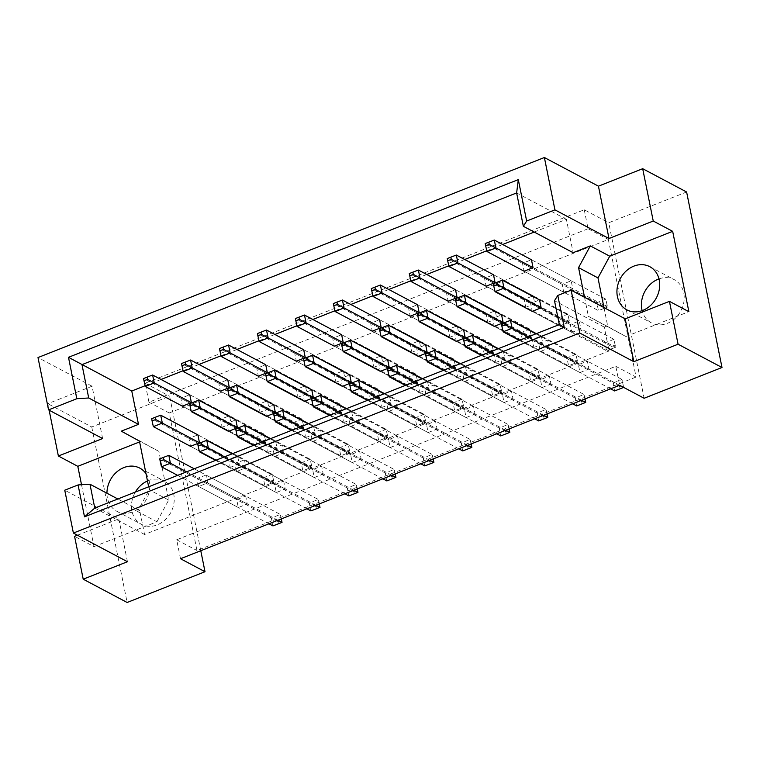 <?xml version="1.0" encoding="UTF-8"?>
<svg xmlns="http://www.w3.org/2000/svg" width="760" height="760" viewBox="0 0 760 760"><rect width="100%" height="100%" fill="white"/><g stroke="black" fill="none" stroke-linecap="round" stroke-linejoin="round"><path stroke-width="0.57" stroke-dasharray="3.8 2.85" d="M147.478 480.956A24.444 20.454 117.9 0 1 164.302 481.108A24.444 20.454 117.9 0 1 173.774 494.437A24.444 20.454 117.9 0 1 165.072 519.906A24.444 20.454 117.9 0 1 141.398 524.305A24.444 20.454 117.9 0 1 131.927 510.967A24.444 20.454 117.9 0 1 135.375 492.053M146.005 473.651A24.444 20.454 117.9 0 1 149.273 481.45A24.444 20.454 117.9 0 1 140.571 506.92A24.444 20.454 117.9 0 1 116.897 511.318A24.444 20.454 117.9 0 1 107.426 497.981A24.444 20.454 117.9 0 1 106.951 493.221M658.986 278.882A24.444 20.454 117.9 0 1 674.262 279.661A24.444 20.454 117.9 0 1 683.744 292.99A24.444 20.454 117.9 0 1 675.042 318.459A24.444 20.454 117.9 0 1 651.367 322.858A24.444 20.454 117.9 0 1 642.143 310.65M102.619 438.548L92.064 386.213L47.823 403.683L49.134 410.191M275.557 440.933L235.857 419.89L226.888 423.424L228.484 431.338L268.185 452.38L266.589 444.476L275.557 440.933L277.153 448.846L268.185 452.38M267.463 400.776L227.753 379.724L218.794 383.268L220.381 391.172L260.091 412.224L258.495 404.32L267.463 400.776L269.059 408.68L260.091 412.224M243.951 460.047L234.982 463.59L236.578 471.494L245.547 467.951L243.951 460.047L283.66 481.099L285.247 489.003L276.279 492.546L274.692 484.642L283.66 481.099M205.989 475.048L197.02 478.581L198.616 486.495L207.584 482.952L205.989 475.048L245.689 496.09L247.285 504.003L238.317 507.537L236.721 499.633L245.689 496.09M237.595 455.933L197.894 434.881L188.927 438.425L190.523 446.329L230.223 467.381L228.627 459.477L237.595 455.933L239.191 463.837L230.223 467.381M229.501 415.767L189.791 394.725L180.823 398.269L182.419 406.173L222.119 427.224L220.533 419.311L229.501 415.767L231.087 423.681L222.119 427.224M584.535 297.284L588.373 316.312L606.508 326.22L604.267 327.104L609.083 350.977L144.552 534.48L139.736 510.606L137.493 511.489L149.255 489.772L148.656 486.808M534.194 232.047L566.399 219.326L573.125 252.69M145.093 385.748L161.016 379.459M183.055 370.756L198.977 364.467M221.017 355.756L236.939 349.467M258.979 340.755L274.901 334.476M296.951 325.764L312.863 319.476M334.913 310.764L350.825 304.475M372.875 295.773L388.787 289.484M410.837 280.772L426.759 274.483M448.799 265.781L464.721 259.492M486.761 250.781L502.683 244.492M283.508 452.96L281.912 445.046L272.945 448.59L274.541 456.494L283.508 452.96L323.219 474.002L314.25 477.546L312.654 469.642L321.623 466.099L323.219 474.002M321.47 437.959L319.884 430.055L310.916 433.599L312.502 441.503L321.47 437.959L361.18 459.012L352.212 462.555L350.616 454.651L359.584 451.108L361.18 459.012M359.442 422.959L357.846 415.055L348.878 418.599L350.474 426.502L359.442 422.959L399.142 444.011L390.174 447.555L388.578 439.651L397.546 436.107L399.142 444.011M397.404 407.968L395.808 400.064L386.84 403.608L388.436 411.512L397.404 407.968L437.104 429.02L428.137 432.563L426.541 424.65L435.508 421.116L437.104 429.02M435.366 392.967L433.77 385.063L424.802 388.607L426.398 396.511L435.366 392.967L475.066 414.019L466.099 417.563L464.502 409.659L473.47 406.115L475.066 414.019M473.328 377.976L471.732 370.072L462.764 373.606L464.36 381.52L473.328 377.976L513.028 399.028L504.06 402.562L502.474 394.659L511.442 391.115L513.028 399.028M511.29 362.976L509.694 355.072L500.726 358.615L502.322 366.519L511.29 362.976L550.99 384.028L542.032 387.572L540.436 379.667L549.404 376.124L550.99 384.028M549.252 347.985L547.665 340.072L538.697 343.615L540.284 351.528L549.252 347.985L588.962 369.027L579.994 372.571L578.398 364.667L587.366 361.123L588.962 369.027M305.425 385.776L265.724 364.724L256.756 368.267L258.343 376.181L298.053 397.224L296.457 389.32L305.425 385.776L307.021 393.68L298.053 397.224M343.387 370.785L303.687 349.733L294.719 353.276L296.315 361.18L336.015 382.233L334.419 374.328L343.387 370.785L344.983 378.689L336.015 382.233M381.349 355.784L341.648 334.733L332.68 338.276L334.276 346.18L373.977 367.232L372.381 359.328L381.349 355.784L382.945 363.688L373.977 367.232M419.311 340.793L379.61 319.741L370.642 323.285L372.238 331.189L411.939 352.241L410.343 344.337L419.311 340.793L420.907 348.697L411.939 352.241M457.283 325.793L417.572 304.741L408.604 308.284L410.2 316.188L449.901 337.24L448.315 329.337L457.283 325.793L458.869 333.697L449.901 337.24M495.244 310.802L455.534 289.75L446.566 293.293L448.162 301.197L487.872 322.249L486.276 314.336L495.244 310.802L496.84 318.706L487.872 322.249M533.207 295.801L493.506 274.749L484.538 278.293L486.124 286.197L525.834 307.249L524.239 299.345L533.207 295.801L534.803 303.705L525.834 307.249M571.168 280.801L531.468 259.758L522.5 263.292L524.096 271.206L563.797 292.248L562.2 284.344L571.168 280.801L572.764 288.714L563.797 292.248M313.519 425.942L273.819 404.89L264.851 408.433L266.447 416.337L306.147 437.389L304.551 429.485L313.519 425.942L315.115 433.846L306.147 437.389M351.49 410.941L311.78 389.889L302.812 393.433L304.409 401.337L344.109 422.389L342.522 414.485L351.49 410.941L353.077 418.845L344.109 422.389M389.452 395.95L349.742 374.898L340.774 378.442L342.37 386.346L382.08 407.398L380.484 399.494L389.452 395.95L391.039 403.854L382.08 407.398M427.414 380.95L387.704 359.898L378.746 363.441L380.332 371.345L420.042 392.397L418.447 384.493L427.414 380.95L429.01 388.854L420.042 392.397M465.376 365.959L425.676 344.907L416.708 348.45L418.294 356.354L458.005 377.406L456.409 369.493L465.376 365.959L466.972 373.863L458.005 377.406M503.339 350.959L463.638 329.906L454.67 333.45L456.266 341.354L495.966 362.406L494.37 354.502L503.339 350.959L504.934 358.863L495.966 362.406M541.3 335.958L501.6 314.916L492.632 318.449L494.228 326.363L533.928 347.405L532.332 339.501L541.3 335.958L542.896 343.872L533.928 347.405M579.262 320.967L539.562 299.915L530.594 303.459L532.19 311.363L571.89 332.415L570.294 324.51L579.262 320.967L580.858 328.871L571.89 332.415M127.452 561.716L118.816 518.871L64.752 490.2M77.453 535.211L118.816 518.871M92.064 386.213L38 357.551M686.612 191.995L608.741 222.756L644.128 398.259M81.519 484.728L94.002 546.649L74.575 536.341M200.773 550.725L169.623 396.216L91.751 426.977L47.823 403.683M91.751 426.977L127.139 602.481M584.24 209.769L588.069 228.741L148.95 402.202L145.122 383.23L584.24 209.769L608.741 222.756M145.122 383.23L169.623 396.216M180.509 558.733L176.681 539.761L615.809 366.301L619.628 385.272M615.809 366.301L636.082 377.045L608.342 239.486L169.224 412.955L196.964 550.506L636.082 377.045M588.069 228.741L608.342 239.486M176.681 539.761L196.964 550.506M148.95 402.202L169.224 412.955M144.552 534.48L94.781 508.089M609.083 350.977L559.312 324.587M139.736 510.606L117.828 498.987M94.002 546.649L156.921 521.788L137.493 511.489M156.921 521.788L168.682 500.07L158.868 451.373L140.733 441.465L139.602 441.911M140.733 441.465L121.296 431.167M566.399 219.326L516.629 192.935M604.267 327.104L554.496 300.713M603.972 307.581L607.8 326.61L625.936 336.519L688.864 311.666M625.936 336.519L606.508 326.22M607.8 326.61L588.373 316.312M158.868 451.373L139.431 441.075M168.682 500.07L149.255 489.772M265.838 442.044L262.257 443.469L261.81 441.256L265.392 439.831L265.838 442.044L264.128 434.131L255.17 437.674L256.756 445.578L265.724 442.044L191.387 402.629L231.087 423.681M180.823 398.269L220.533 419.311M273.942 482.21L270.351 483.626L269.904 481.412L273.495 479.997L273.942 482.21L272.232 474.297L263.264 477.84L264.86 485.744L273.828 482.201L199.49 442.785L239.191 463.837M188.927 438.425L228.627 459.477M207.584 482.952L247.285 504.003M197.02 478.581L236.721 499.633M198.616 486.495L238.317 507.537M245.547 467.951L285.247 489.003M236.578 471.494L276.279 492.546M234.982 463.59L274.692 484.642M274.541 456.494L314.25 477.546M272.945 448.59L312.654 469.642M281.912 445.046L321.623 466.099M312.502 441.503L352.212 462.555M310.916 433.599L350.616 454.651M319.884 430.055L359.584 451.108M350.474 426.502L390.174 447.555M348.878 418.599L388.578 439.651M357.846 415.055L397.546 436.107M388.436 411.512L428.137 432.563M386.84 403.608L426.541 424.65M395.808 400.064L435.508 421.116M426.398 396.511L466.099 417.563M424.802 388.607L464.502 409.659M433.77 385.063L473.47 406.115M464.36 381.52L504.06 402.562M462.764 373.606L502.474 394.659M471.732 370.072L511.442 391.115M502.322 366.519L542.032 387.572M500.726 358.615L540.436 379.667M509.694 355.072L549.404 376.124M540.284 351.528L579.994 372.571M538.697 343.615L578.398 364.667M547.665 340.072L587.366 361.123M303.81 427.053L300.219 428.469L299.772 426.255L303.363 424.84L303.81 427.053L302.1 419.14L293.132 422.683L294.719 430.587L303.687 427.044L229.349 387.628L269.059 408.68M218.794 383.268L258.495 404.32M341.772 412.053L338.181 413.469L337.734 411.255L341.325 409.839L341.772 412.053L340.062 404.139L331.094 407.683L332.69 415.587L341.658 412.043L267.311 372.637L307.021 393.68M256.756 368.267L296.457 389.32M379.734 397.062L376.143 398.477L375.697 396.264L379.287 394.849L379.734 397.062L378.024 389.148L369.056 392.692L370.652 400.596L379.62 397.052L305.283 357.637L344.983 378.689M294.719 353.276L334.419 374.328M417.696 382.062L414.105 383.477L413.659 381.263L417.249 379.848L417.696 382.062L415.986 374.148L407.018 377.691L408.614 385.595L417.582 382.052L343.244 342.646L382.945 363.688M332.68 338.276L372.381 359.328M455.658 367.07L452.077 368.486L451.63 366.272L455.212 364.857L455.658 367.07L453.948 359.157L444.98 362.691L446.576 370.604L455.544 367.061L381.206 327.645L420.907 348.697M370.642 323.285L410.343 344.337M493.62 352.07L490.038 353.485L489.592 351.272L493.173 349.856L493.62 352.07L491.91 344.156L482.942 347.7L484.538 355.604L493.506 352.06L419.168 312.645L458.869 333.697M408.604 308.284L448.315 329.337M531.582 337.07L528 338.494L527.554 336.281L531.135 334.856L531.582 337.07L529.881 329.156L520.913 332.699L522.5 340.613L531.468 337.07L457.13 297.654L496.84 318.706M446.566 293.293L486.276 314.336M569.553 322.078L565.962 323.494L565.516 321.28L569.107 319.865L569.553 322.078L567.843 314.165L558.875 317.709L560.471 325.613L569.43 322.069L495.092 282.653L534.803 303.705M484.538 278.293L524.239 299.345M607.515 307.078L603.924 308.503L603.478 306.29L607.069 304.865L607.515 307.078L605.806 299.165L596.837 302.708L598.433 310.612L607.401 307.078L533.054 267.662L572.764 288.714M522.5 263.292L562.2 284.344M311.904 467.21L308.313 468.625L307.866 466.412L311.457 464.997L311.904 467.21L310.194 459.296L301.226 462.84L302.822 470.744L311.79 467.2L237.452 427.794L277.153 448.846M226.888 423.424L266.589 444.476M349.866 452.219L346.275 453.634L345.828 451.421L349.419 450.005L349.866 452.219L348.156 444.305L339.188 447.849L340.784 455.753L349.752 452.209L275.415 412.794L315.115 433.846M264.851 408.433L304.551 429.485M387.828 437.219L384.247 438.634L383.8 436.42L387.381 435.005L387.828 437.219L386.118 429.305L377.15 432.849L378.746 440.752L387.714 437.209L313.376 397.803L353.077 418.845M302.812 393.433L342.522 414.485M425.79 422.227L422.209 423.643L421.762 421.43L425.344 420.014L425.79 422.227L424.08 414.314L415.122 417.848L416.708 425.762L425.676 422.218L351.338 382.802L391.039 403.854M340.774 378.442L380.484 399.494M463.762 407.227L460.17 408.642L459.724 406.429L463.315 405.013L463.762 407.227L462.051 399.313L453.083 402.857L454.67 410.761L463.638 407.217L389.3 367.802L429.01 388.854M378.746 363.441L418.447 384.493M501.723 392.236L498.132 393.651L497.686 391.438L501.277 390.022L501.723 392.236L500.014 384.313L491.045 387.856L492.642 395.77L501.609 392.226L427.262 352.811L466.972 373.863M416.708 348.45L456.409 369.493M539.686 377.235L536.094 378.651L535.648 376.438L539.239 375.022L539.686 377.235L537.975 369.322L529.008 372.865L530.603 380.769L539.572 377.226L465.234 337.81L504.934 358.863M454.67 333.45L494.37 354.502M577.647 362.235L574.056 363.66L573.61 361.447L577.201 360.022L577.647 362.235L575.938 354.322L566.969 357.865L568.565 365.769L577.533 362.235L503.196 322.82L542.896 343.872M492.632 318.449L532.332 339.501M615.609 347.244L612.028 348.659L611.582 346.446L615.163 345.03L615.609 347.244L613.899 339.33L604.931 342.874L606.528 350.778L615.495 347.234L541.158 307.819L580.858 328.871M530.594 303.459L570.294 324.51M189.791 394.725L264.128 434.131L265.392 439.831M261.81 441.256L143.659 378.556L152.627 375.012M262.257 443.469L256.756 445.578L182.419 406.173M145.255 386.46L143.545 378.546M197.894 434.881L272.232 474.297L273.495 479.997M269.904 481.412L151.753 418.722L160.721 415.178M270.351 483.626L264.86 485.744L190.523 446.329M153.349 426.626L151.639 418.712M186.589 471.817L277.941 520.248M281.238 518.947L280.326 514.453L271.358 517.997L159.857 458.878L168.825 455.335M194.227 468.806L280.326 514.453L281.314 518.918M278.454 523.792L278.008 521.569L281.589 520.153M278.008 521.569L271.358 517.997L272.954 525.901M268.974 523.792L177.621 475.361M161.443 466.783L159.733 458.869M227.753 379.724L302.1 419.14L303.363 424.84M299.772 426.255L181.621 363.565L190.589 360.022M300.219 428.469L294.719 430.587L220.381 391.172M183.217 371.469L181.507 363.555M235.857 419.89L310.194 459.296L311.457 464.997M307.866 466.412L189.715 403.721L198.683 400.178M308.313 468.625L302.822 470.744L228.484 431.338M191.311 411.625L189.601 403.712M224.561 456.827L315.903 505.248M319.2 503.947L318.288 499.462L309.32 503.006L197.818 443.878L206.786 440.344M232.189 453.805L318.288 499.462L319.276 503.918M316.416 508.792L315.97 506.578L319.551 505.162M315.97 506.578L309.32 503.006L310.916 510.91M306.935 508.792L215.593 460.37M199.414 451.791L197.704 443.878M265.724 364.724L340.062 404.139L341.325 409.839M337.734 411.255L219.583 348.565L228.551 345.021M338.181 413.469L332.69 415.587L258.343 376.181M221.179 356.469L219.469 348.555M341.648 334.733L415.986 374.148L417.249 379.848M413.659 381.263L295.507 318.573L304.475 315.029M414.105 383.477L408.614 385.595L334.276 346.18M297.103 326.477L295.393 318.563M417.572 304.741L491.91 344.156L493.173 349.856M489.592 351.272L371.44 288.581L380.409 285.038M490.038 353.485L484.538 355.604L410.2 316.188M373.027 296.485L371.327 288.572M493.506 274.749L567.843 314.165L569.107 319.865M565.516 321.28L447.365 258.59L456.332 255.047M565.962 323.494L560.471 325.613L486.124 286.197M448.96 266.494L447.25 258.58M273.819 404.89L348.156 444.305L349.419 450.005M345.828 451.421L227.677 388.721L236.645 385.187M346.275 453.634L340.784 455.753L266.447 416.337M229.273 396.634L227.563 388.721M349.742 374.898L424.08 414.314L425.344 420.014M421.762 421.43L303.61 358.729L312.578 355.186M422.209 423.643L416.708 425.762L342.37 386.346M305.206 366.633L303.497 358.72M425.676 344.907L500.014 384.313L501.277 390.022M497.686 391.438L379.534 328.738L388.502 325.195M498.132 393.651L492.642 395.77L418.294 356.354M381.13 336.642L379.42 328.728M501.6 314.916L575.938 354.322L577.201 360.022M573.61 361.447L455.458 298.747L464.426 295.203M574.056 363.66L568.565 365.769L494.228 326.363M457.055 306.651L455.344 298.737M262.523 441.826L353.865 490.257M357.162 488.956L356.26 484.462L347.291 488.006L235.78 428.887L244.748 425.344M270.151 438.815L356.26 484.462L357.248 488.917M354.378 493.791L353.932 491.578L357.513 490.162M353.932 491.578L347.291 488.006L348.878 495.909M344.897 493.8L253.555 445.369M237.376 436.791L235.666 428.877M338.447 411.834L429.789 460.265M433.086 458.964L432.183 454.47L423.215 458.014L311.704 398.895L320.673 395.352M346.075 408.823L432.183 454.47L433.171 458.926M430.302 463.799L429.856 461.586L433.447 460.17M429.856 461.586L423.215 458.014L424.812 465.918M420.822 463.809L329.479 415.378M313.3 406.799L311.591 398.886M414.371 381.843L505.714 430.274M509.019 428.972L508.108 424.479L499.139 428.022L387.628 368.904L396.596 365.36M422.009 378.831L508.108 424.479L509.095 428.934M506.226 433.808L505.789 431.594L509.371 430.179M505.789 431.594L499.139 428.022L500.736 435.926M496.755 433.817L405.403 385.387M389.224 376.808L387.514 368.894M490.304 351.851L581.647 400.283M584.943 398.971L584.041 394.487L575.073 398.031L463.562 338.912L472.53 335.369M497.933 348.83L584.041 394.487L585.019 398.943M582.16 403.816L581.714 401.603L585.295 400.188M581.714 401.603L575.073 398.031L576.659 405.935M572.679 403.816L481.337 355.395M465.158 346.816L463.448 338.903M303.687 349.733L378.024 389.148L379.287 394.849M375.697 396.264L257.545 333.564L266.513 330.03M376.143 398.477L370.652 400.596L296.315 361.18M259.141 341.477L257.431 333.564M379.61 319.741L453.948 359.157L455.212 364.857M451.63 366.272L333.478 303.572L342.447 300.029M452.077 368.486L446.576 370.604L372.238 331.189M335.065 311.476L333.355 303.563M455.534 289.75L529.881 329.156L531.135 334.856M527.554 336.281L409.402 273.581L418.37 270.037M528 338.494L522.5 340.613L448.162 301.197M410.998 281.485L409.288 273.572M531.468 259.758L605.806 299.165L607.069 304.865M603.478 306.29L485.327 243.59L494.294 240.046M603.924 308.503L598.433 310.612L524.096 271.206M486.922 251.494L485.212 243.58M311.78 389.889L386.118 429.305L387.381 435.005M383.8 436.42L265.648 373.73L274.616 370.187M384.247 438.634L378.746 440.752L304.409 401.337M267.235 381.634L265.534 373.72M387.704 359.898L462.051 399.313L463.315 405.013M459.724 406.429L341.572 343.738L350.541 340.195M460.17 408.642L454.67 410.761L380.332 371.345M343.168 351.642L341.459 343.729M463.638 329.906L537.975 369.322L539.239 375.022M535.648 376.438L417.497 313.747L426.464 310.203M536.094 378.651L530.603 380.769L456.266 341.354M419.092 321.651L417.382 313.738M539.562 299.915L613.899 339.33L615.163 345.03M611.582 346.446L493.43 283.755L502.398 280.212M612.028 348.659L606.528 350.778L532.19 311.363M495.017 291.659L493.306 283.746M300.485 426.835L391.827 475.256M395.124 473.955L394.221 469.471L385.253 473.014L273.742 413.887L282.71 410.343M308.113 423.814L394.221 469.471L395.209 473.926M392.34 478.8L391.894 476.587L395.485 475.171M391.894 476.587L385.253 473.014L386.849 480.918M382.859 478.8L291.517 430.369M275.338 421.8L273.628 413.877M376.409 396.834L467.751 445.265M471.048 443.963L470.145 439.47L461.177 443.013L349.666 383.895L358.635 380.351M384.037 393.822L470.145 439.47L471.133 443.935M468.264 448.808L467.818 446.595L471.409 445.18M467.818 446.595L461.177 443.013L462.773 450.927M458.784 448.808L367.441 400.377M351.262 391.799L349.552 383.885M452.342 366.842L543.685 415.273M546.981 413.972L546.069 409.478L537.101 413.022L425.6 353.903L434.568 350.36M459.971 363.831L546.069 409.478L547.058 413.943M544.198 418.817L543.751 416.603L547.333 415.178M543.751 416.603L537.101 413.022L538.697 420.926M534.717 418.817L443.374 370.386M427.186 361.808L425.486 353.894M528.267 336.851L619.609 385.282M623.589 387.372L622.003 379.487L613.035 383.03L501.524 323.912L510.492 320.368M535.895 333.839L622.003 379.487L623.675 387.419M620.122 388.816L619.675 386.602L623.267 385.187M619.675 386.602L613.035 383.03L614.621 390.934M610.641 388.825L519.298 340.394M503.12 331.816L501.41 323.902M116.897 511.318L141.398 524.305M626.867 309.871L651.367 322.858M649.771 266.674L674.262 279.661M139.802 468.122L164.302 481.108"/><path stroke-width="1.14" d="M642.143 310.65A24.444 20.454 117.9 0 1 641.886 309.529A24.444 20.454 117.9 0 1 658.986 278.882M659.243 280.003A24.444 20.454 117.9 0 1 650.541 305.472A24.444 20.454 117.9 0 1 626.867 309.871A24.444 20.454 117.9 0 1 617.395 296.533A24.444 20.454 117.9 0 1 626.097 271.063A24.444 20.454 117.9 0 1 649.771 266.674A24.444 20.454 117.9 0 1 659.243 280.003M49.134 410.191L58.377 456.019L102.619 438.548L48.554 409.887L38 357.551L544.378 157.519L554.933 209.855L526.651 221.027L523.355 226.299L516.629 192.935L81.985 364.629L88.711 397.983L76.826 398.715L68.486 357.314L518.311 179.626L526.651 221.027M237.452 427.794L235.857 419.89L198.683 400.178L200.279 408.082L237.452 427.794L228.484 431.338L191.311 411.625L200.279 408.082L193.638 404.51L193.192 402.296L189.601 403.712L190.048 405.925L193.638 404.51M229.349 387.628L227.753 379.724L190.589 360.022L192.185 367.925L229.349 387.628L220.381 391.172L183.217 371.469L192.185 367.925L185.535 364.353L185.089 362.14L181.507 363.555L181.953 365.769L185.535 364.353M199.49 442.785L197.894 434.881L160.721 415.178L162.317 423.082L199.49 442.785L190.523 446.329L153.349 426.626L162.317 423.082L155.677 419.51L155.23 417.297L151.639 418.712L152.085 420.926L155.677 419.51M191.387 402.629L189.791 394.725L152.627 375.012L154.223 382.916L191.387 402.629L182.419 406.173L145.255 386.46L154.223 382.916L147.573 379.344L147.126 377.131L143.545 378.546L143.991 380.76L147.573 379.344M148.656 486.808L139.431 441.075L121.296 431.167L138.491 424.374L131.765 391.01L145.093 385.748M523.355 226.299L573.125 252.69L590.311 245.898L578.559 267.615L584.535 297.284M161.016 379.459L183.055 370.756M198.977 364.467L221.017 355.756M236.939 349.467L258.979 340.755M274.901 334.476L296.951 325.764M312.863 319.476L334.913 310.764M350.825 304.475L372.875 295.773M388.787 289.484L410.837 280.772M426.759 274.483L448.799 265.781M464.721 259.492L486.761 250.781M502.683 244.492L534.194 232.047M267.311 372.637L265.724 364.724L228.551 345.021L230.147 352.925L267.311 372.637L258.343 376.181L221.179 356.469L230.147 352.925L223.506 349.353L223.06 347.139L219.469 348.555L219.916 350.769L223.506 349.353M305.283 357.637L303.687 349.733L266.513 330.03L268.109 337.934L305.283 357.637L296.315 361.18L259.141 341.477L268.109 337.934L261.469 334.352L261.022 332.139L257.431 333.564L257.877 335.777L261.469 334.352M343.244 342.646L341.648 334.733L304.475 315.029L306.071 322.933L343.244 342.646L334.276 346.18L297.103 326.477L306.071 322.933L299.43 319.361L298.984 317.148L295.393 318.563L295.839 320.777L299.43 319.361M381.206 327.645L379.61 319.741L342.447 300.029L344.033 307.942L381.206 327.645L372.238 331.189L335.065 311.476L344.033 307.942L337.392 304.361L336.946 302.147L333.355 303.563L333.801 305.776L337.392 304.361M419.168 312.645L417.572 304.741L380.409 285.038L381.995 292.942L419.168 312.645L410.2 316.188L373.027 296.485L381.995 292.942L375.354 289.37L374.908 287.156L371.327 288.572L371.773 290.785L375.354 289.37M457.13 297.654L455.534 289.75L418.37 270.037L419.966 277.941L457.13 297.654L448.162 301.197L410.998 281.485L419.966 277.941L413.316 274.37L412.87 272.156L409.288 273.572L409.735 275.785L413.316 274.37M495.092 282.653L493.506 274.749L456.332 255.047L457.928 262.951L495.092 282.653L486.124 286.197L448.96 266.494L457.928 262.951L451.278 259.378L450.832 257.165L447.25 258.58L447.697 260.794L451.278 259.378M533.054 267.662L531.468 259.758L494.294 240.046L495.89 247.95L533.054 267.662L524.096 271.206L486.922 251.494L495.89 247.95L489.25 244.378L488.803 242.164L485.212 243.58L485.659 245.793L489.25 244.378M275.415 412.794L273.819 404.89L236.645 385.187L238.241 393.091L275.415 412.794L266.447 416.337L229.273 396.634L238.241 393.091L231.6 389.509L231.154 387.296L227.563 388.721L228.009 390.934L231.6 389.509M313.376 397.803L311.78 389.889L274.616 370.187L276.203 378.09L313.376 397.803L304.409 401.337L267.235 381.634L276.203 378.09L269.562 374.519L269.116 372.305L265.534 373.72L265.981 375.934L269.562 374.519M351.338 382.802L349.742 374.898L312.578 355.186L314.174 363.099L351.338 382.802L342.37 386.346L305.206 366.633L314.174 363.099L307.524 359.518L307.078 357.305L303.497 358.72L303.943 360.933L307.524 359.518M389.3 367.802L387.704 359.898L350.541 340.195L352.137 348.099L389.3 367.802L380.332 371.345L343.168 351.642L352.137 348.099L345.486 344.527L345.04 342.313L341.459 343.729L341.905 345.942L345.486 344.527M427.262 352.811L425.676 344.907L388.502 325.195L390.099 333.099L427.262 352.811L418.294 356.354L381.13 336.642L390.099 333.099L383.458 329.526L383.012 327.313L379.42 328.728L379.867 330.942L383.458 329.526M465.234 337.81L463.638 329.906L426.464 310.203L428.06 318.108L465.234 337.81L456.266 341.354L419.092 321.651L428.06 318.108L421.42 314.535L420.974 312.322L417.382 313.738L417.829 315.951L421.42 314.535M503.196 322.82L501.6 314.916L464.426 295.203L466.022 303.107L503.196 322.82L494.228 326.363L457.055 306.651L466.022 303.107L459.382 299.535L458.935 297.322L455.344 298.737L455.791 300.951L459.382 299.535M541.158 307.819L539.562 299.915L502.398 280.212L503.984 288.116L541.158 307.819L532.19 311.363L495.017 291.659L503.984 288.116L497.344 284.534L496.897 282.321L493.306 283.746L493.753 285.959L497.344 284.534M678.072 344.213L669.436 301.359L625.195 318.839L633.831 361.684L678.072 344.213L722 367.498L644.128 398.259L619.628 385.272L180.509 558.733L205.01 571.719L200.773 550.725M205.01 571.719L127.139 602.481L83.21 579.196L74.575 536.341L77.453 535.211M83.21 579.196L127.452 561.716L73.388 533.054L64.752 490.2L78.081 484.937L89.965 484.215L94.781 508.089L559.312 324.587L554.496 300.713L557.792 295.44L564.224 327.351L84.512 516.847L78.081 484.937M48.554 409.887L76.826 398.715M73.388 533.054L579.766 333.022L571.13 290.177L557.792 295.44M669.436 301.359L688.864 311.666L672.667 231.344L653.239 221.036L642.684 168.701L598.443 186.181L608.997 238.516L554.933 209.855M598.443 186.181L544.378 157.519M625.195 318.839L571.13 290.177M633.831 361.684L579.766 333.022M642.684 168.701L686.612 191.995L722 367.498M139.602 441.911L77.805 466.327L81.519 484.728M77.805 466.327L58.377 456.019M135.375 492.053A24.444 20.454 117.9 0 1 147.478 480.956M653.239 221.036L608.997 238.516M117.828 498.987L89.965 484.215M138.491 424.374L88.711 397.983M131.765 391.01L68.486 357.314M672.667 231.344L609.739 256.196L590.311 245.898M609.739 256.196L597.987 277.913L603.972 307.581M597.987 277.913L578.559 267.615M106.951 493.221A24.444 20.454 117.9 0 1 118.019 470.924A24.444 20.454 117.9 0 1 139.802 468.122A24.444 20.454 117.9 0 1 146.005 473.651M564.224 327.351L559.312 324.587M84.512 516.847L94.781 508.089M518.311 179.626L516.629 192.935M152.627 375.012L147.126 377.131M143.991 380.76L145.255 386.46M160.721 415.178L155.23 417.297M152.085 420.926L153.349 426.626M159.733 458.869L160.18 461.082L163.77 459.667L163.324 457.453L159.733 458.869M194.227 468.806L168.825 455.335L170.411 463.239L186.589 471.817M277.941 520.248L281.922 522.357L281.238 518.947M281.314 518.918L282.036 522.367L278.454 523.792L272.954 525.901L268.974 523.792M177.621 475.361L161.443 466.783L170.411 463.239L163.77 459.667M272.954 525.901L282.036 522.367M168.825 455.335L163.324 457.453M160.18 461.082L161.443 466.783M190.589 360.022L185.089 362.14M181.953 365.769L183.217 371.469M198.683 400.178L193.192 402.296M190.048 405.925L191.311 411.625M197.704 443.878L198.151 446.091L201.732 444.666L201.286 442.453L197.704 443.878M232.189 453.805L206.786 440.344L208.382 448.248L224.561 456.827M315.903 505.248L319.884 507.367L319.2 503.947M319.276 503.918L319.998 507.376L316.416 508.792L310.916 510.91L306.935 508.792M215.593 460.37L199.414 451.791L208.382 448.248L201.732 444.666M310.916 510.91L319.998 507.376M206.786 440.344L201.286 442.453M198.151 446.091L199.414 451.791M228.551 345.021L223.06 347.139M219.916 350.769L221.179 356.469M304.475 315.029L298.984 317.148M295.839 320.777L297.103 326.477M380.409 285.038L374.908 287.156M371.773 290.785L373.027 296.485M456.332 255.047L450.832 257.165M447.697 260.794L448.96 266.494M236.645 385.187L231.154 387.296M228.009 390.934L229.273 396.634M312.578 355.186L307.078 357.305M303.943 360.933L305.206 366.633M388.502 325.195L383.012 327.313M379.867 330.942L381.13 336.642M464.426 295.203L458.935 297.322M455.791 300.951L457.055 306.651M235.666 428.877L236.113 431.091L239.695 429.675L239.248 427.462L235.666 428.877M270.151 438.815L244.748 425.344L246.344 433.248L262.523 441.826M353.865 490.257L357.846 492.366L357.162 488.956M357.248 488.917L357.96 492.375L348.878 495.909L344.897 493.8M253.555 445.369L237.376 436.791L246.344 433.248L239.695 429.675M348.878 495.909L357.96 492.375M244.748 425.344L239.248 427.462M236.113 431.091L237.376 436.791M311.591 398.886L312.037 401.099L315.628 399.684L315.181 397.47L311.591 398.886M346.075 408.823L320.673 395.352L322.269 403.256L338.447 411.834M429.789 460.265L433.779 462.374L433.086 458.964M433.171 458.926L433.894 462.384L424.812 465.918L420.822 463.809M329.479 415.378L313.3 406.799L322.269 403.256L315.628 399.684M424.812 465.918L433.894 462.384M320.673 395.352L315.181 397.47M312.037 401.099L313.3 406.799M387.514 368.894L387.961 371.108L391.552 369.692L391.106 367.479L387.514 368.894M422.009 378.831L396.596 365.36L398.192 373.264L414.371 381.843M505.714 430.274L509.703 432.383L509.019 428.972M509.095 428.934L509.817 432.392L500.736 435.926L496.755 433.817M405.403 385.387L389.224 376.808L398.192 373.264L391.552 369.692M500.736 435.926L509.817 432.392M396.596 365.36L391.106 367.479M387.961 371.108L389.224 376.808M463.448 338.903L463.894 341.116L467.476 339.701L467.029 337.488L463.448 338.903M497.933 348.83L472.53 335.369L474.126 343.273L490.304 351.851M581.647 400.283L585.628 402.391L584.943 398.971M585.019 398.943L585.741 402.401L582.16 403.816L576.659 405.935L572.679 403.816M481.337 355.395L465.158 346.816L474.126 343.273L467.476 339.701M576.659 405.935L585.741 402.401M472.53 335.369L467.029 337.488M463.894 341.116L465.158 346.816M266.513 330.03L261.022 332.139M257.877 335.777L259.141 341.477M342.447 300.029L336.946 302.147M333.801 305.776L335.065 311.476M418.37 270.037L412.87 272.156M409.735 275.785L410.998 281.485M494.294 240.046L488.803 242.164M485.659 245.793L486.922 251.494M274.616 370.187L269.116 372.305M265.981 375.934L267.235 381.634M350.541 340.195L345.04 342.313M341.905 345.942L343.168 351.642M426.464 310.203L420.974 312.322M417.829 315.951L419.092 321.651M502.398 280.212L496.897 282.321M493.753 285.959L495.017 291.659M273.628 413.877L274.075 416.09L277.666 414.675L277.219 412.462L273.628 413.877M308.113 423.814L282.71 410.343L284.306 418.256L300.485 426.835M391.827 475.256L395.817 477.375L395.124 473.955M395.209 473.926L395.931 477.384L386.849 480.918L382.859 478.8M291.517 430.369L275.338 421.8L284.306 418.256L277.666 414.675M386.849 480.918L395.931 477.384M282.71 410.343L277.219 412.462M274.075 416.09L275.338 421.8M349.552 383.885L349.999 386.099L353.59 384.683L353.144 382.47L349.552 383.885M384.037 393.822L358.635 380.351L360.231 388.255L376.409 396.834M467.751 445.265L471.741 447.383L471.048 443.963M471.133 443.935L471.855 447.393L462.773 450.927L458.784 448.808M367.441 400.377L351.262 391.799L360.231 388.255L353.59 384.683M462.773 450.927L471.855 447.393M358.635 380.351L353.144 382.47M349.999 386.099L351.262 391.799M425.486 353.894L425.933 356.108L429.514 354.692L429.067 352.478L425.486 353.894M459.971 363.831L434.568 350.36L436.154 358.264L452.342 366.842M543.685 415.273L547.665 417.392L546.981 413.972M547.058 413.943L547.779 417.392L544.198 418.817L538.697 420.926L534.717 418.817M443.374 370.386L427.186 361.808L436.154 358.264L429.514 354.692M538.697 420.926L547.779 417.392M434.568 350.36L429.067 352.478M425.933 356.108L427.186 361.808M501.41 323.902L501.856 326.116L505.438 324.7L504.992 322.487L501.41 323.902M535.895 333.839L510.492 320.368L512.088 328.272L528.267 336.851M619.609 385.282L623.589 387.372M623.675 387.419L614.621 390.934L610.641 388.825M519.298 340.394L503.12 331.816L512.088 328.272L505.438 324.7M614.621 390.934L623.637 387.401M510.492 320.368L504.992 322.487M501.856 326.116L503.12 331.816"/></g></svg>
